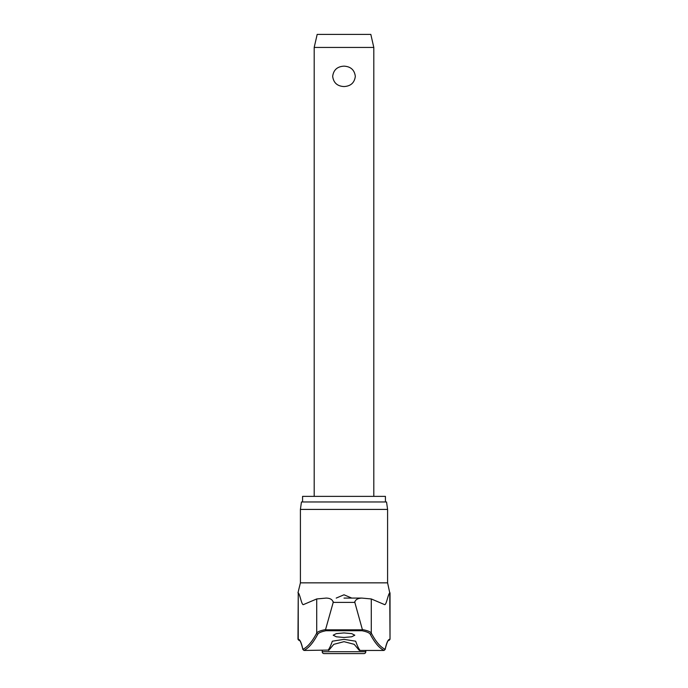 <?xml version="1.0" encoding="UTF-8"?>
<svg xmlns="http://www.w3.org/2000/svg" width="688" height="688" viewBox="0 0 688 688"><rect width="100%" height="100%" fill="white"/><g stroke="black" fill="none" stroke-linecap="round" stroke-linejoin="round"><path stroke-width="1.03" d="M354.664 601.811L362.447 629.821L325.553 629.821L325.983 630.733L362.017 630.733L362.447 629.821M300.407 509.421L387.593 509.421L386.544 501.965L301.456 501.965L300.407 509.421L300.407 582.848L387.593 582.848L389.752 592.858C387.937 594.286 386.321 605.844 384.454 604.554L371.288 598.956L371.288 633.089A816.106 90.145 -90 0 0 385.134 649.309L385.108 649.575C387.533 639.505 388.711 640.511 388.505 640.451L388.634 640.39A1.118 1.109 -90 0 0 389.752 639.272A92.072 10.174 90 0 0 385.134 649.309L384.11 650.435A817.215 90.266 90 0 1 370.213 634.181C369.43 632.84 366.695 631.687 362.017 630.733M325.553 629.821L325.553 629.589C320.505 630.552 317.555 631.722 316.712 633.089A816.106 90.145 90 0 1 302.866 649.309L303.89 650.435A817.215 90.266 -90 0 0 317.787 634.181C318.57 632.84 321.305 631.687 325.983 630.733M317.787 634.181A1.118 1.084 27.8 0 1 316.712 633.089L316.712 598.956L303.546 604.554C301.679 605.844 300.063 594.286 298.248 592.858L298.248 639.272A92.072 10.174 -90 0 1 302.866 649.309L302.892 649.575C300.467 639.505 299.289 640.511 299.495 640.451L299.366 640.39A1.118 1.109 -90 0 1 298.248 639.272L299.366 640.39M326.637 598.087L326.112 598.087C330.18 598.147 332.545 599.583 333.207 602.396L333.336 601.811M361.363 598.087L344 598.087L361.888 598.087L371.288 598.956M302.574 501.965L302.574 496.375L385.426 496.375L385.426 501.965M304.474 650.452L328.193 650.083A818.221 46.526 -90 0 0 332.321 641.207L344 639.35L355.679 641.207A818.221 46.526 90 0 0 359.807 650.083L359.334 650.452L354.2 644.321L344 641.663L333.775 644.338L328.666 650.452L328.193 650.083M344 637.466L336.32 636.796L333.198 635.205L336.32 633.605L344 632.934L351.68 633.605L354.802 635.205L351.68 636.796L344 637.466M336.217 598.087L344 594.793L351.783 598.087M298.248 592.858L297.973 639.272M365.792 651.734A1.866 1.866 0 0 1 363.935 653.6L324.065 653.6A1.866 1.866 0 0 1 322.208 651.734L365.792 651.734L365.792 650.452M314.192 47.438L317.177 34.4L370.823 34.4L373.808 47.438L314.192 47.438L314.192 496.375M344 86.559C337.292 86.189 333.517 82.792 332.674 76.359C333.517 69.918 337.292 66.521 344 66.151C350.708 66.521 354.483 69.918 355.326 76.359C354.483 82.792 350.708 86.189 344 86.559M370.213 634.181A1.118 1.084 152.2 0 0 371.288 633.089C370.445 631.722 367.495 630.552 362.447 629.589M359.334 650.452L383.526 650.452M361.888 598.087C357.64 598.276 355.275 599.712 354.793 602.396L333.207 602.396L325.553 629.589M316.712 598.956L326.112 598.087M390.027 592.858L390.027 639.272L389.752 592.858M387.593 509.421L387.593 582.848M300.407 582.848L297.973 592.858M322.208 650.452L322.208 651.734M373.808 47.438L373.808 496.375M388.582 640.39L390.027 639.272"/></g></svg>
